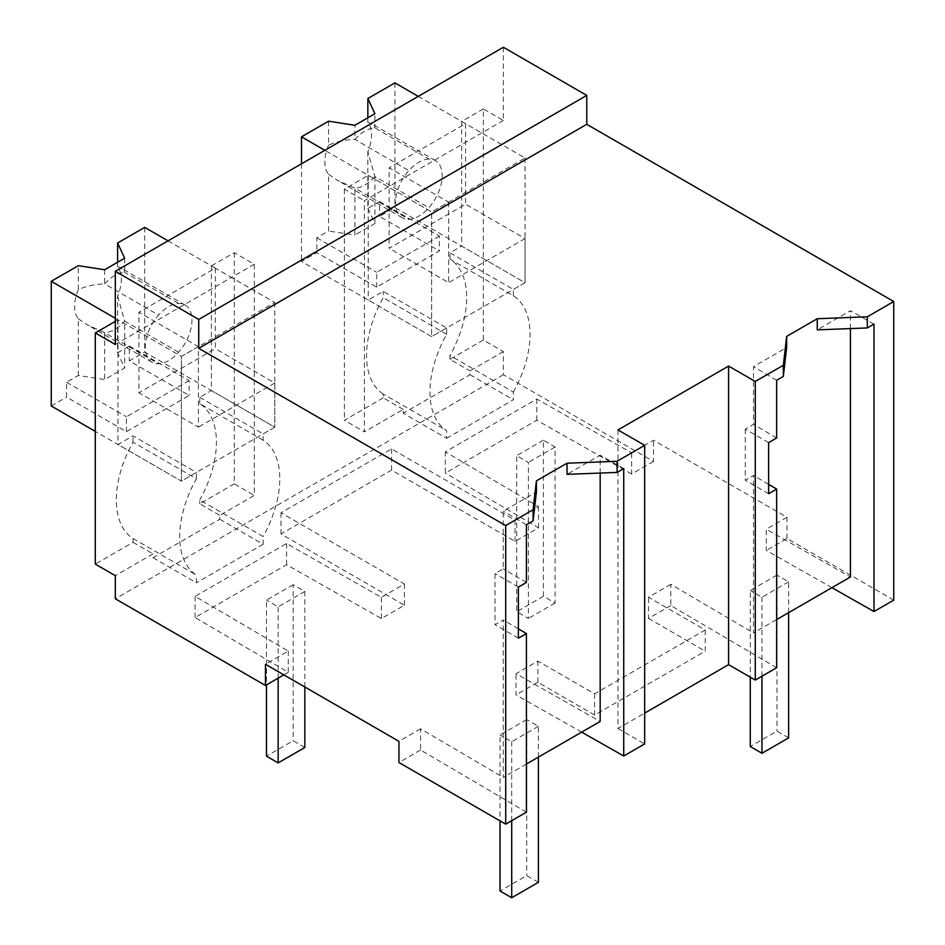 <?xml version="1.0" encoding="UTF-8"?>
<svg xmlns="http://www.w3.org/2000/svg" width="945" height="945" viewBox="0 0 945 945"><rect width="100%" height="100%" fill="white"/><g stroke="black" fill="none" stroke-linecap="round" stroke-linejoin="round"><path stroke-width="0.71" stroke-dasharray="4.72 3.54" d="M873.983 324.088L850.417 310.728L817.26 329.864M831.907 587.66L766.277 550.427L766.277 529.235L850.417 576.982M850.417 328.588L850.417 310.728M893.746 600.122L786.972 538.485L766.277 550.427M786.972 538.485L786.972 517.293L653.515 440.24L631.65 452.856L536.819 399.05L445.319 451.875L538.52 506.626L515.037 520.175L391.584 448.899L280.984 512.757L404.436 584.034L381.402 597.334L286.571 543.529L195.083 596.354L288.272 651.105L265.462 664.276M503.366 47.25L503.366 120.452L483.344 108.899L483.344 340.058L503.366 351.623L503.366 374.74L653.515 461.42L653.515 440.24M768.628 442.614L745.262 429.124L753.496 424.376L753.496 366.684L786.665 347.536M745.262 429.124L745.262 480.237L753.496 475.477L753.496 632.937L776.648 619.566M786.972 517.293L766.277 529.235M776.648 667.725L670.808 605.544L670.808 584.353L753.496 632.937M670.808 584.353L648.506 597.228L705.23 629.984L594.618 693.843L537.894 661.098L516.029 673.714L600.169 721.46M526.412 764.044L503.26 777.416L503.26 619.955L495.026 624.704L495.026 573.603L503.26 568.855L503.26 511.162L536.417 492.014M526.412 812.204L420.572 750.023L420.572 728.831L503.26 777.416M420.572 728.831L398.932 741.329M653.515 461.42L631.65 474.047L631.65 452.856M503.366 374.74L115.314 598.776M631.65 474.047L536.819 420.241L445.319 473.067L445.319 451.875M283.819 674.872L288.272 672.297L195.083 617.546L286.571 564.72L381.402 618.526L404.436 605.225L280.984 533.949L391.584 470.09L515.037 541.367L538.52 527.818L445.319 473.067M503.366 120.452L364.392 200.683L364.392 431.853L403.267 409.409L403.267 413.26L446.642 438.303L446.642 430.601A85.522 49.376 -60 0 1 446.642 334.282L446.642 327.962L431.629 336.633L431.629 211.952L431.629 336.633L368.231 300.026L383.245 291.367L446.642 327.962M503.366 351.623L469.996 370.889L469.996 374.74L403.267 413.26M254.288 264.257L231.43 277.452L211.408 265.899L234.265 252.693L254.288 264.257L254.288 495.428L219.748 515.368L219.748 519.218L153.019 557.739L153.019 553.888L115.314 575.659M115.314 321.371L117.983 319.835L181.381 356.43L274.806 302.494L231.43 277.452L115.314 344.488M483.344 340.058L449.974 359.324L469.996 370.889M483.344 108.899L461.656 121.421L461.656 246.09L525.054 282.697L431.629 336.633L301.502 261.505L316.847 252.646L376.677 287.185L439.401 250.968L379.571 216.429L394.927 207.569L525.054 282.697L513.371 289.442L449.974 252.835L461.656 246.09M449.974 359.324L449.974 355.474L513.371 392.08L513.371 399.782L446.642 438.303M513.371 392.08A85.522 49.376 -60 0 0 513.371 295.75L449.974 259.154A85.522 49.376 -60 0 1 449.974 355.474M449.974 259.154L449.974 252.835M461.656 121.421L525.054 158.016L431.629 211.952L368.231 175.357L344.37 189.13L364.392 200.683M617.971 429.928L617.971 728.512L644.667 713.109M776.648 437.972L753.496 424.376M768.628 493.715L745.262 480.237M768.628 484.36L753.496 475.477M776.648 380.28L753.496 366.684M594.618 693.843L594.618 715.034L705.23 651.176L705.23 629.984M670.808 605.544L648.506 618.42L648.506 597.228M648.506 618.42L705.23 651.176M536.819 420.241L536.819 399.05M538.52 527.818L538.52 506.626M515.037 541.367L515.037 520.175M391.584 470.09L391.584 448.899M280.984 533.949L280.984 512.757M469.996 374.74L513.371 399.782M403.267 409.409L383.245 397.857L383.245 394.006L446.642 430.601M383.245 397.857L344.37 420.301L364.392 431.853M344.37 189.13L344.37 420.301M513.371 295.75L513.371 289.442M525.054 158.016L525.054 282.697L525.054 238.542L465.566 204.203L389.151 248.311L389.151 167.785L448.639 202.135L431.629 211.952L324.856 150.314M617.971 728.512L644.667 743.928M581.659 732.139L516.029 694.906L516.029 673.714M594.618 715.034L537.894 682.278L516.029 694.906M368.231 175.357L368.231 300.026M383.245 394.006A85.522 49.376 -60 0 1 383.245 297.687L383.245 291.367M446.642 334.282L383.245 297.687M132.997 538.485L196.395 575.08A85.522 49.376 -60 0 1 196.395 478.761L132.997 442.154A85.522 49.376 -60 0 0 132.997 538.485L132.997 542.335L95.291 564.106M117.983 319.835L117.983 444.504L132.997 435.846L196.395 472.441L181.381 481.111L117.983 444.504M132.997 442.154L132.997 435.846M132.997 542.335L153.019 553.888M288.272 672.297L288.272 651.105M420.572 750.023L398.932 762.52M234.265 252.693L234.265 483.864L254.288 495.428M234.265 483.864L199.738 503.803L219.748 515.368M219.748 519.218L263.123 544.261L263.123 536.547L199.738 499.952L199.738 503.803M153.019 557.739L196.395 582.781L196.395 575.08M263.123 544.261L196.395 582.781M115.314 318.288L181.381 356.43L181.381 481.111L95.291 431.404M196.395 478.761L196.395 472.441M195.083 617.546L195.083 596.354M286.571 564.72L286.571 543.529M381.402 618.526L381.402 597.334M404.436 605.225L404.436 584.034M518.38 628.838L503.26 619.955M600.169 473.067L600.169 455.207L567.012 474.343M623.735 468.566L600.169 455.207M537.894 682.278L537.894 661.098M518.38 638.194L495.026 624.704M518.38 587.093L495.026 573.603M526.412 582.451L503.26 568.855M526.412 524.759L503.26 511.162M211.408 265.899L211.408 390.568L274.806 427.175L181.381 481.111L181.381 356.43L198.403 346.614L198.403 427.128L138.915 392.789L138.915 312.263L198.403 346.614M274.806 302.494L274.806 427.175L263.123 433.909L263.123 440.228A85.522 49.376 -60 0 1 263.123 536.547M263.123 440.228L199.738 403.633A85.522 49.376 -60 0 1 199.738 499.952M199.738 403.633L199.738 397.313L211.408 390.568M199.738 397.313L263.123 433.909M788.638 737.856L776.967 731.123L750.271 746.526M788.638 612.643L788.638 581.825L776.967 575.08L776.967 731.123M776.967 575.08L750.271 590.495L750.271 677.175M788.638 581.825L761.953 597.228L750.271 590.495M761.953 676.218L761.953 597.228M538.402 882.335L526.719 875.602L500.023 891.005M538.402 757.122L538.402 726.303L526.719 719.558L526.719 875.602M526.719 719.558L500.023 734.974L500.023 820.886M538.402 726.303L511.706 741.707L500.023 734.974M511.706 820.697L511.706 741.707M543.399 596.271L543.399 440.24L555.081 446.973L555.081 603.016L543.399 596.271L516.714 611.687L528.385 618.432L528.385 462.388L516.714 455.644L516.714 611.687M555.081 603.016L528.385 618.432M543.399 440.24L516.714 455.644M555.081 446.973L528.385 462.388M304.833 747.495L293.163 740.75L266.466 756.165M304.833 687.003L304.833 591.452L293.163 584.707L293.163 740.75M293.163 584.707L266.466 600.122L266.466 684.889M304.833 591.452L278.137 606.867L266.466 600.122M278.137 678.144L278.137 606.867M418.281 96.378L465.566 123.677L389.151 167.785M448.639 202.135L448.639 282.649L389.151 248.311M465.566 123.677L465.566 204.203M367.853 117.782L367.853 122.448A33.028 19.065 -60 0 1 367.853 151.637L374.905 176.609L428.865 207.758A33.028 19.065 120 0 0 438.492 192.426A33.028 19.065 120 0 0 438.492 163.237A33.028 19.065 120 0 0 435.373 160.567A33.028 19.065 120 0 0 428.865 159.02L374.905 127.87A33.016 19.054 120 0 0 354.895 139.447L354.883 125.272M428.853 159.043A33.016 19.054 120 0 0 408.854 170.596A33.028 19.065 120 0 0 399.215 185.917A33.028 19.065 120 0 0 399.215 215.106A33.028 19.065 120 0 0 402.334 217.775A33.028 19.065 120 0 0 408.842 219.323A33.016 19.054 120 0 0 428.853 207.746M394.927 82.888L394.927 207.569M367.853 151.637L367.853 208.325L379.571 201.557L379.571 216.429M367.853 122.448L370.145 122.909L374.905 127.87L374.905 113.707M328.565 121.196L328.565 145.128C336.514 141.573 345.291 139.671 354.883 139.435L408.842 170.584M328.565 145.128A33.028 19.065 -60 0 0 328.565 174.317L328.565 231.005L316.847 237.774L316.847 252.646M301.502 163.792L301.502 261.505M525.054 238.542L448.639 282.649M374.893 176.597A33.016 19.054 -60 0 1 354.895 188.149L354.883 235.069L328.565 231.005M328.565 174.317L337.105 180.117L354.883 188.161L408.854 219.299M379.571 201.557L439.401 236.096L439.401 250.968M367.853 208.325L374.905 223.516L354.883 235.069M439.401 236.096L376.677 272.314L376.677 287.185M316.847 237.774L376.677 272.314M374.905 176.609L374.905 223.516M168.033 240.845L215.318 268.156L138.915 312.263M215.318 268.156L215.318 348.67L138.915 392.789M124.657 258.186L124.657 272.373A33.016 19.054 120 0 0 104.647 283.913L158.595 315.063A33.028 19.065 120 0 0 148.967 330.396A33.028 19.065 120 0 0 148.967 359.584A33.028 19.065 120 0 0 152.098 362.254A33.028 19.065 120 0 0 158.595 363.79A33.016 19.054 120 0 0 178.605 352.225A33.028 19.065 120 0 0 188.244 336.904A33.028 19.065 120 0 0 188.244 307.716A33.028 19.065 120 0 0 185.125 305.046A33.028 19.065 120 0 0 178.617 303.499A33.016 19.054 120 0 0 158.606 315.075M144.679 227.367L144.679 352.048L274.806 427.175L274.806 383.02L215.318 348.67M117.605 262.261L117.605 266.927A33.028 19.065 -60 0 1 117.605 296.116L117.605 352.804L124.657 367.995L104.635 379.547L78.329 375.484L66.599 382.252L66.599 397.124L126.429 431.664L189.154 395.447L129.335 360.907L144.679 352.048M117.605 352.804L129.335 346.035L129.335 360.907M117.605 266.927L119.897 267.388L124.657 272.349L178.617 303.499M104.635 269.75L104.635 283.913C95.043 284.15 86.278 286.051 78.329 289.607L78.329 265.675M78.329 289.607A33.028 19.065 -60 0 0 78.329 318.796L78.329 375.484M51.254 405.984L66.599 397.124M274.806 383.02L198.403 427.128M117.605 296.116L124.657 321.087A33.016 19.054 -60 0 1 104.647 332.628L104.635 379.547M78.329 318.796L86.857 324.596L104.635 332.64L158.606 363.778M129.335 346.035L189.154 380.575L189.154 395.447M189.154 380.575L126.429 416.792L126.429 431.664M66.599 382.252L126.429 416.792M178.617 352.237L124.657 321.087L124.657 367.995M435.373 160.567L370.145 122.909M402.334 217.775L337.105 180.117M185.125 305.046L119.897 267.388M152.098 362.254L86.857 324.596"/><path stroke-width="1.42" d="M115.314 321.371L95.291 332.935L115.314 344.488L115.314 271.286L503.366 47.25L586.774 95.41L586.774 124.303L893.746 301.526L867.309 316.799L867.309 327.939L817.26 329.864L817.26 318.725L786.665 336.385L783.322 365.278L755.279 381.473L755.279 680.069L776.648 667.725L776.648 489.085L768.628 493.715L768.628 442.614L776.648 437.972L776.648 380.28L783.322 376.429L783.322 365.278M893.746 301.526L893.746 600.122L873.983 611.533L873.983 324.088L867.309 327.939M867.309 316.799L817.26 318.725M873.983 611.533L831.907 587.66M776.648 619.566L850.417 576.982L850.417 328.588M586.774 124.303L198.733 348.339L505.705 525.574L533.086 509.757L536.417 480.863L567.012 463.204L617.061 461.278L644.667 445.331L617.971 429.928L728.583 366.069L755.279 381.473M786.665 336.385L786.665 347.536L783.322 376.429M600.169 473.067L600.169 721.46L526.412 764.044M505.705 525.574L505.705 824.158L398.932 762.52L398.932 741.329L265.462 664.276L265.462 685.468L115.314 598.776L115.314 575.659L95.291 564.106L95.291 332.935M586.774 95.41L198.733 319.445L115.314 271.286M198.733 348.339L198.733 319.445M283.819 674.872L265.462 685.468M728.583 366.069L728.583 664.654L755.279 680.069M644.667 713.109L728.583 664.654M776.648 489.085L768.628 484.36M644.667 445.331L644.667 743.928L623.735 756.012L581.659 732.139M533.086 509.757L533.086 520.908L526.412 524.759L526.412 582.451L518.38 587.093L518.38 638.194L526.412 633.563L526.412 812.204L505.705 824.158M526.412 633.563L518.38 628.838M567.012 463.204L567.012 474.343L617.061 472.417L617.061 461.278M536.417 480.863L536.417 492.014L533.086 520.908M623.735 756.012L623.735 468.566L617.061 472.417M750.271 677.175L750.271 746.526L761.953 753.271L788.638 737.856L788.638 612.643M761.953 753.271L761.953 676.218M500.023 820.886L500.023 891.005L511.706 897.75L538.402 882.335L538.402 757.122M511.706 897.75L511.706 820.697M266.466 684.889L266.466 756.165L278.137 762.899L304.833 747.495L304.833 687.003M278.137 762.899L278.137 678.144M324.856 150.314L301.502 136.824L328.565 121.196L354.883 125.272L374.905 113.707L367.853 98.516L394.927 82.888L418.281 96.378M367.853 98.516L367.853 117.782M301.502 136.824L301.502 163.792M115.314 318.288L51.254 281.303L78.329 265.675L104.635 269.75L124.657 258.186L117.605 242.995L144.679 227.367L168.033 240.845M117.605 242.995L117.605 262.261M51.254 281.303L51.254 405.984L95.291 431.404"/></g></svg>
